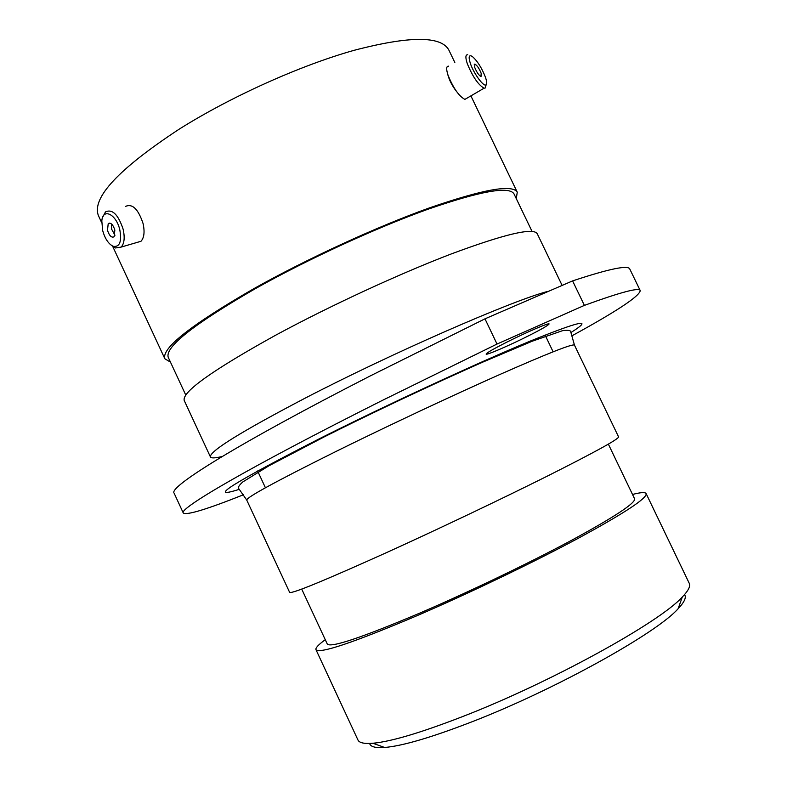 <?xml version="1.0" encoding="UTF-8"?>
<svg xmlns="http://www.w3.org/2000/svg" width="787" height="787" viewBox="0 0 787 787"><rect width="100%" height="100%" fill="white"/><g stroke="black" fill="none" stroke-linecap="round" stroke-linejoin="round"><path stroke-width="1.18" d="M447.646 74.008C449.141 80.008 452.161 85.901 456.696 91.705M527.595 336.285C541.367 329.35 548.529 325.228 549.1 323.939C549.336 322.444 526.454 332.262 507.094 342.011C493.469 348.907 486.484 352.93 486.13 354.091C486.159 355.488 508.658 345.788 527.595 336.285M183.292 513.026L174.084 493.115C168.507 487.242 235.559 444.881 370.608 375.743L484.979 318.833L497.02 344.047L382.266 400.445C246.587 468.599 178.492 508.864 183.292 513.026C186.706 515.455 206.774 509.366 243.488 494.757M684.552 594.578C686.559 597.372 684.424 602.094 678.138 608.725C656.535 633.338 553.261 690.642 469.908 722.594C430.528 737.734 402.098 746.027 384.607 747.473C375.497 748.122 370.49 746.784 369.615 743.449M325.267 639.693C318.45 644.661 315.351 647.986 315.961 649.659L357.947 739.977C359.246 742.859 364.233 743.941 372.91 743.253C391.011 741.61 420.829 732.756 462.363 716.672C550.388 682.663 659.89 622.202 682.299 596.999C688.35 590.732 690.671 586.187 689.274 583.364L646.127 493.587C645.222 492.052 640.687 492.347 632.522 494.452M315.961 649.659C319.414 654.007 352.537 642.93 415.32 616.428C467.783 593.91 532.248 562.98 578.071 538.387C624.662 513.045 647.347 498.112 646.127 493.587M301.716 589.089L327.294 644.051C330.638 648.065 361.636 637.686 420.288 612.896C469.032 591.942 528.707 563.305 571.244 540.482C614.549 516.931 635.67 503.041 634.597 498.791L608.361 444.134M246.715 500.03L289.646 592.395C291.81 593.978 323.821 580.845 385.689 552.986C437.444 529.513 501.742 498.919 548.027 475.761C595.159 452.033 618.671 439.087 618.582 436.903L574.461 345.109C572.749 343.535 547.841 353.343 499.725 374.543C452.604 395.448 388.414 425.58 337.653 450.636C277.132 480.719 246.823 497.187 246.715 500.03L239.002 488.973C237.517 487.842 238.805 485.481 242.858 481.9L268.859 465.835L324.224 436.883C373.038 412.358 434.552 383.367 483.297 361.902L532.258 341.204L562.38 330.727C568.116 329.871 570.919 330.343 570.811 332.124L574.461 345.109M221.767 456.588C214.979 458.211 211.201 458.329 210.424 456.932L184.237 400.524C181.699 392.142 212.175 370.372 275.666 335.203C329.419 306.094 399.127 273.866 451.285 253.935C504.615 234.103 533.252 227.345 537.216 233.67L562.075 285.307M185.762 395.054L168.241 357.328C164.817 346.998 193.976 324.037 255.706 288.455C307.953 259.159 376.186 227.817 427.715 209.332C480.473 191.074 509.228 185.929 514 193.887L532.032 231.378M170.474 362.138L164.857 358.774C161.345 348.277 191.005 324.913 253.847 288.662C307.107 258.775 376.757 226.774 429.318 207.935C483.12 189.323 512.426 184.069 517.256 192.195L516.292 198.678M101.71 222.721L98.424 215.638C91.558 197.94 118.444 169.136 179.072 129.235C230.68 96.732 300.132 65.488 354.061 50.319C409.456 35.858 441.045 35.759 448.826 50.004L454.827 62.478M484.979 318.833L572.592 280.9C609.541 268.672 628.626 264.766 629.866 269.193L640.244 290.619C639.487 287.186 620.864 292.105 584.387 305.386L497.02 344.047M572.592 280.9L584.387 305.386M571.775 335.911C616.585 311.406 639.398 296.305 640.244 290.619M102.654 230.522C104.966 238.677 108.458 243.931 113.121 246.282C119.634 247.344 121.867 241.865 119.811 229.824C116.269 214.025 102.713 207.601 101.818 220.999L102.654 230.522M102.989 216.612L105.478 211.91C112.315 208.742 118.207 214.507 123.126 229.184C124.976 237.595 124.336 243.557 121.198 247.069L115.453 247.974L112.049 245.76M114.853 230.03C113.003 224.521 110.79 222.357 108.222 223.557L107.494 230.325C109.344 235.825 111.557 237.979 114.125 236.769L114.853 230.03M111.479 223.941L111.606 229.165L114.981 235.234M125.389 206.469C132.324 203.282 138.217 208.968 143.067 223.518C144.867 231.85 144.169 237.772 140.971 241.284L136.495 242.593M470.38 63.462C473.764 73.703 483.985 87.455 486.12 84.75C487.045 83.756 486.799 81.209 485.392 77.096C481.683 67.741 477.306 60.855 472.269 56.457C468.914 54.48 468.285 56.812 470.38 63.462M485.894 84.898L485.304 87.957L484.084 88.203C478.27 84.898 472.672 76.713 467.291 63.649C465.294 57.549 465.442 54.598 467.724 54.785M481.162 73.25C479.145 68.38 477.05 65.311 474.876 64.062L474.718 67.407C476.745 72.296 478.84 75.365 481.014 76.614L481.162 73.25M466.632 98.375L464.881 99.388C458.929 96.201 453.302 88.105 447.99 75.09C446.062 69.01 446.268 66.029 448.629 66.167M210.424 456.932C209.224 451.433 240.802 431.827 305.179 398.133C392.172 352.979 511.983 300.683 547.604 291.446M239.199 489.357C205.476 500.109 233.306 482.677 322.67 437.08C389.811 403.456 477.955 362.748 529.553 341.381C580.481 320.732 594.293 317.781 570.978 332.517M553.113 351.799L545.086 335.055M384.607 747.473L372.91 743.253M164.857 358.774L112.639 246.262M517.256 192.195L470.901 95.886M678.138 608.725L682.299 596.999M265.435 487.783L257.595 470.951M113.121 246.282L115.453 247.974M109.885 223.095L108.222 223.557M140.971 241.284L121.198 247.069M486.12 84.75L485.304 87.957M474.256 64.426L474.876 64.062M464.881 99.388L484.084 88.203"/></g></svg>

